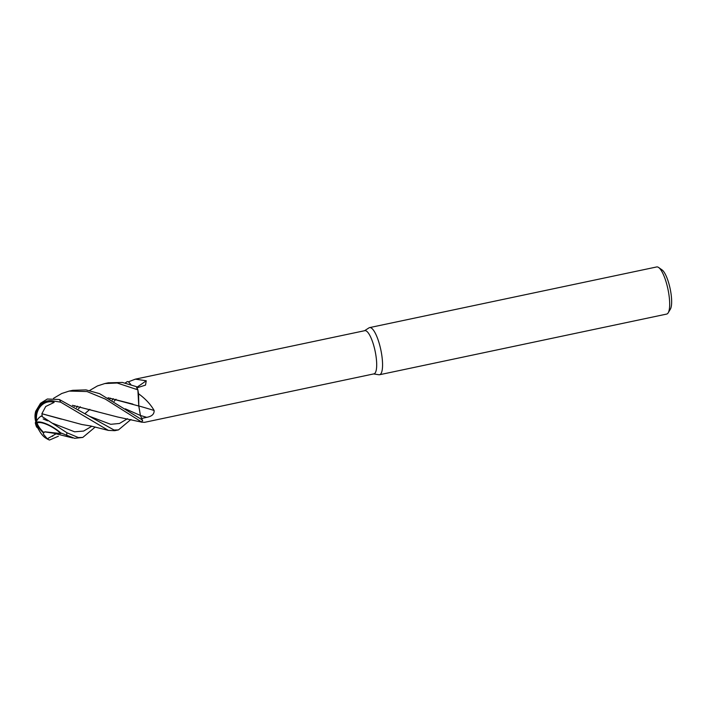 <?xml version="1.0" encoding="UTF-8"?>
<svg xmlns="http://www.w3.org/2000/svg" width="707" height="707" viewBox="0 0 707 707"><rect width="100%" height="100%" fill="white"/><g stroke="black" fill="none" stroke-linecap="round" stroke-linejoin="round"><path stroke-width="1.06" d="M141.214 422.123L144.52 422.344L373.932 373.87A22.076 5.859 -101.9 0 0 375.258 372.828A22.076 5.859 -101.9 0 0 374.463 348.251A22.076 5.859 -101.9 0 0 364.803 330.673L135.391 379.146L146.252 380.773L145.518 385.112L136.469 387.984M130.822 384.458L128.515 381.868A19.16 5.09 -101.9 0 0 128.435 381.815L135.391 379.146M108.091 397.758L138.802 406.021L138.599 394.029A19.16 5.09 -101.9 0 0 138.563 393.755A22.076 5.859 -101.9 0 0 138.554 393.755C145.421 398.748 150.609 404.316 154.108 410.467C154.347 414.108 151.881 416.396 146.694 417.342L141.692 418.464L140.428 415.477L138.802 405.915M373.641 373.932L378.899 374.754A24.082 6.398 -101.9 0 0 379.553 374.737A24.082 6.398 -101.9 0 0 381.002 373.596A24.082 6.398 -101.9 0 0 380.127 346.784A24.082 6.398 -101.9 0 0 369.593 327.606A24.082 6.398 -101.9 0 0 368.992 327.862L364.52 330.735M379.553 374.737L666.674 314.076A24.082 6.398 -101.9 0 0 668.124 312.936A24.082 6.398 -101.9 0 0 668.203 312.803A24.082 6.398 -101.9 0 0 667.947 289.19A24.082 6.398 -101.9 0 0 658.632 267.493A24.082 6.398 -101.9 0 0 656.715 266.946L369.593 327.606M670.289 309.304A20.874 5.541 -101.9 0 0 670.36 309.189A20.874 5.541 -101.9 0 0 670.148 288.73A20.874 5.541 -101.9 0 0 662.07 269.924L658.632 267.493M142.646 420.7L140.41 415.469L142.646 420.7M89.595 390.511L97.451 385.942L104.83 383.548L117.176 383.008L137.865 389.849L138.766 406.012L137.883 389.928L138.599 394.029M138.819 405.942A407.762 167.921 -167.3 0 1 154.108 410.467M53.493 398.35L61.756 393.49L69.145 391.086L87.023 391.545L105.228 399.031L141.904 422.185L117.565 416.98L72.397 405.297M141.692 418.456L142.319 419.94L99.572 393.666L86.015 389.893L72.821 390.308L69.145 391.086M136.866 387.268A407.762 353.465 171.2 0 0 146.252 380.773M125.28 382.964L127.322 381.559L128.427 381.824M95.259 427.01L82.781 437.439L78.327 437.545L66.847 432.711L41.28 416.008L42.199 416.123L41.934 413.754L61.376 419.136M130.945 419.472L118.476 429.9L114.013 430.006L59.379 399.517L47.342 399.013L40.538 403.273L35.721 411.218A22.527 19.363 -26.7 0 0 36.154 422.671A17.03 5.152 31.1 0 1 60.669 432.861L74.615 438.331L82.781 437.439M137.865 389.849A24.082 6.398 -101.9 0 0 136.637 386.72L122.408 382.452L108.251 382.823M37.763 427.876L37.674 427.938A22.527 8.625 -42.7 0 1 36.26 426.18A22.527 8.625 -42.7 0 1 36.154 422.671A17.03 14.644 91.6 0 1 53.184 400.949L60.661 402.159L108.374 430.404L114.781 430.678L118.476 429.9M140.242 421.566L141.877 422.185A24.082 6.398 -101.9 0 0 142.337 419.967L142.337 419.967M43.233 432.719A22.527 15.13 -143.8 0 1 36.154 422.671A17.03 8.245 70.2 0 0 45.345 437.81A24.082 24.082 0 0 0 49.481 440.054L47.289 438.8L43.489 434.266L43.233 432.719L44.877 431.862M58.363 436.237L49.481 440.054M35.854 421.84A23.251 23.251 0 0 0 35.916 422.185A15.916 1.158 -57.6 0 0 36.004 422.282M36.578 424.182A21.652 8.29 137.3 0 0 36.835 425.632A23.251 23.251 0 0 0 39.283 430.598M41.28 416.008A22.527 12.859 -177.1 0 0 36.154 422.671L37.029 423.228A21.652 14.538 36.2 0 0 37.259 423.749A21.652 14.538 36.2 0 0 43.993 432.693M44.797 431.791L60.811 433.577A15.916 4.816 -148.9 0 0 47.281 424.677A15.916 4.816 -148.9 0 0 37.056 423.201A15.916 4.816 -148.9 0 0 37.029 423.228M41.854 413.789L45.743 406.472L54.13 402.416A15.916 13.68 -88.4 0 0 36.702 420.965M77.567 406.198L76.533 407.674M113.253 398.66L112.219 400.135M85.247 413.356L89.851 409.344M47.289 438.8L56.18 433.771L47.289 438.8M78.424 408.849L80.333 406.781L78.424 408.849M52.804 423.334L74.597 431.8L83.603 431.067L91.866 426.233L83.603 431.067L74.597 431.8L52.804 423.334M114.11 401.311L116.028 399.234L114.11 401.311M36.154 422.671A17.03 1.246 122.4 0 1 35.35 423.06A17.03 1.246 122.4 0 1 35.774 421.611M97.142 411.624L72.432 405.323M54.13 402.416L53.184 400.949M41.96 413.736L81.871 424.518L90.726 425.985L108.374 430.404M60.811 433.577L60.669 432.861M44.903 431.889L53.918 433.285L72.697 437.951M110.027 398.836L110.531 398.156M52.601 435.662L52.672 436.325M138.758 405.942L140.428 415.477A405.862 167.144 -167.3 0 1 146.694 417.342M108.136 397.785L132.907 404.104M125.316 408.823L140.41 415.469L125.316 408.823M74.332 406.384L74.845 405.694M89.612 416.361L110.725 424.315L119.483 423.458L127.552 418.694M66.661 435.477A24.082 6.398 -101.9 0 0 66.847 432.711M60.661 402.159A24.082 6.398 -101.9 0 0 59.379 399.517M37.259 423.749A23.251 21.104 -155.4 0 1 37.056 423.201M670.36 309.189L668.203 312.803M108.516 382.77L104.83 383.548M43.18 418.951L47.616 420.851M35.35 423.06A24.082 24.082 0 0 0 36.26 426.18"/></g></svg>
